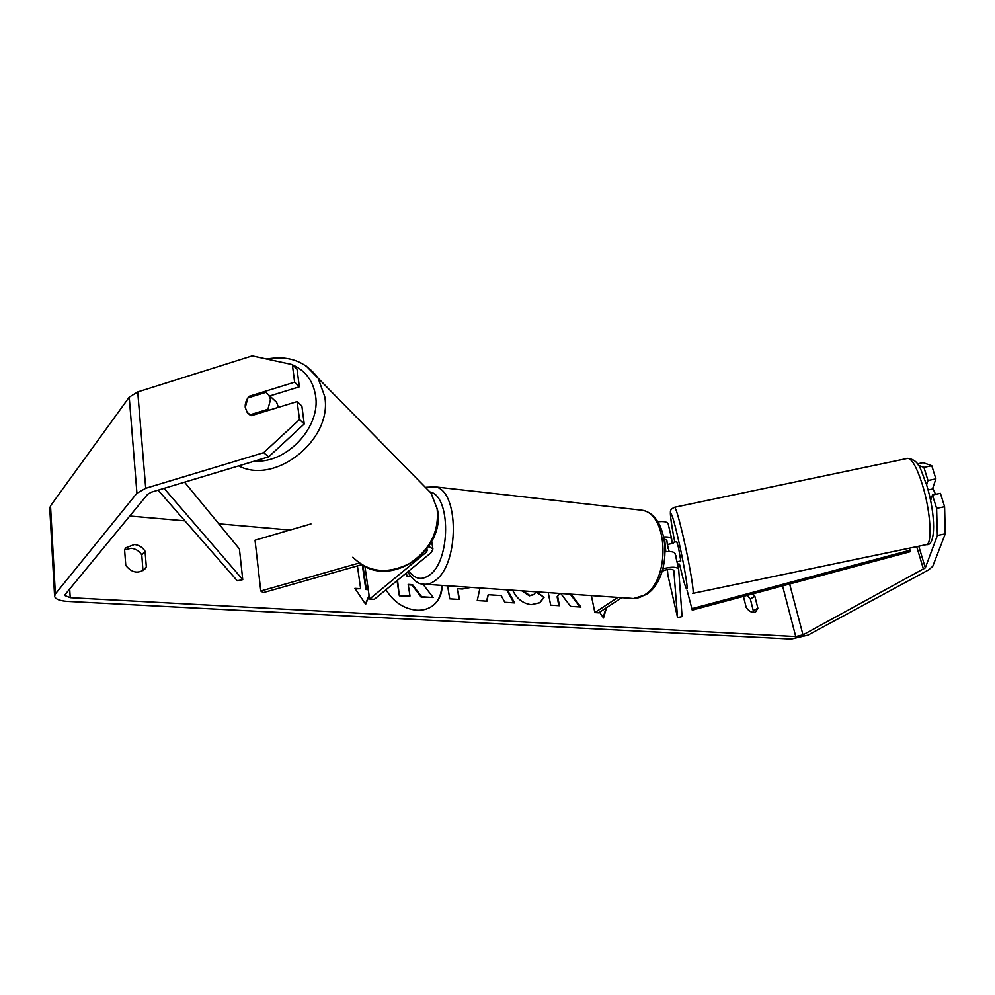 <?xml version="1.0" encoding="UTF-8"?>
<svg xmlns="http://www.w3.org/2000/svg" width="995" height="995" viewBox="0 0 995 995"><rect width="100%" height="100%" fill="white"/><g stroke="black" fill="none" stroke-linecap="round" stroke-linejoin="round"><path stroke-width="1.49" d="M426.718 549.29L427.365 550.061L426.42 552.125L369.605 599.027L364.941 566.503M428.783 546.429L432.912 548.966L431.283 552.536L374.307 599.313L369.605 599.027M359.207 563.033L260.777 591.018L263.277 592.634L361.683 564.7M260.777 591.018L255.043 540.21L310.95 523.942M664.337 539.054L666.849 540.161L667.732 548.233M667.608 548.257L667.409 544.501L669.175 551.541M668.267 524.154L668.105 523.569C666.812 521.678 663.354 521.106 657.732 521.853M663.901 536.964C668.155 536.753 670.742 537.399 671.662 538.892L672.135 543.519M662.222 571.217C667.608 568.978 671.463 568.68 673.789 570.309L677.558 617.534L682.072 616.589L678.652 569.053C676.264 566.69 671.028 566.64 662.919 568.879M621.775 597.672L598.679 612.796L594.861 612.559L591.366 595.595M617.92 597.398L594.861 612.559M675.182 554.016L675.033 553.456C673.876 551.752 670.655 551.193 665.381 551.79M677.558 617.534L667.919 575.321L667.396 569.513M665.804 551.74L664.66 539.103M935.536 494.366L933.099 488.881L928.074 489.938M675.642 556.056L676.961 561.789L680.804 560.993L678.528 547.772L676.737 541.641L672.869 542.449L672.831 543.369M667.409 544.501L673.242 543.282L672.869 542.449M676.426 559.488L676.177 555.944M385.936 589.761C393.746 602.112 404.02 608.928 416.781 610.221C423.074 610.507 428.497 608.94 433.036 605.52C439.019 600.694 442.066 593.99 442.178 585.396M743.452 596.366L746.188 607.398C749.235 611.689 752.394 613.169 755.653 611.863L757.854 608.181L754.857 596.266L750.342 598.94L747.071 595.396M754.857 596.266L752.916 593.841M145.059 551.23L146.327 566.827L144.884 569.04C138.156 574.053 131.788 572.859 125.78 565.434L124.586 549.713L125.83 547.785L134.4 544.514C139.026 545.036 142.583 547.275 145.059 551.23L141.787 554.961L142.969 570.645M124.599 549.837L131.178 548.282C135.793 548.805 139.325 551.031 141.787 554.961M269.757 395.948L299.358 386.806L294.632 382.192L249.173 396.271C246.213 399.729 244.907 403.46 245.255 407.465L247.233 412.515L251.412 415.624L297.157 401.57L301.883 406.072L304.234 423.957L268.638 456.867L151.414 492.164L147.658 494.279L65.197 594.488L64.862 595.532L70.21 597.672L795.739 636.576L802.977 634.872L925.313 567.871L937.377 535.497L936.618 508.383L932.477 495L940.424 493.333L944.603 506.704L945.25 533.855L937.377 535.497M560.745 593.493L570.558 606.378L580.931 607.025L571.055 594.202M548.233 592.647L550.658 605.134L559.464 605.694L557.635 596.391L559.513 593.418M507.425 589.861L514.589 602.895L504.801 602.274L501.194 595.57L488.197 594.724L486.978 601.167L477.239 600.557L479.988 587.983M129.76 516.032L184.908 520.858M218.776 523.818L289.98 530.037M677.458 563.929L679.498 564.115M606.564 607.622L603.517 617.982L599.575 612.199M355.252 588.829L360.638 588.729L354.929 588.356L365.65 604.251L369.17 596.005M360.638 588.729L357.416 565.906M368.2 589.214L366.309 589.09L362.939 565.434M470.983 587.373L462.364 589.028L457.625 588.704L459.429 599.45L449.752 598.841L447.588 585.769M536.753 591.863L544.066 597.373L539.875 602.684L531.342 604.661C523.072 603.654 516.84 598.841 512.661 590.209M522.661 590.893L529.887 595.458L533.917 594.475L536.193 591.826M268.638 456.867L263.65 452.675L145.718 488.284L136.924 493.234L55.359 593.953L54.588 596.353C55.546 599.164 59.725 600.831 67.15 601.366L791.112 639.088L807.952 635.146L928.584 569.899L932.75 566.329L945.25 533.855M752.904 612.373L753.314 610.818L750.342 598.94M926.594 484.826L927.987 480.535L935.897 478.881L932.477 489.018M917.378 463.869L923.149 462.663L931.78 465.722L923.907 467.376L918.373 465.349M935.897 478.881L931.78 465.722M927.987 480.535L923.907 467.376M936.618 508.383L944.603 506.704M932.477 495L930.599 500.497M299.358 386.806L297.057 369.307L292.356 364.605L252.22 355.887L137.733 391.93L129.226 397.142L50.521 505.858L49.787 508.495L54.563 595.744M294.632 382.192L292.356 364.605M263.65 452.675L299.495 419.554L297.157 401.57M299.495 419.554L304.234 423.957M250.205 397.204L249.173 396.271M146.327 566.827L143.044 570.496M757.854 608.181L753.314 610.818M412.589 584.687L421.693 596.776L421.183 597.174L412.092 585.085L412.589 584.687L408.186 584.388L409.99 596.042L399.343 595.806L397.54 580.234M399.343 595.806L397.042 580.632M409.99 596.042L399.853 595.408M412.092 585.085L408.261 584.824M421.693 596.776L433.161 597.497L421.183 597.174M431.954 486.48L435.275 486.891C459.13 490.249 459.491 563.941 435.35 580.408C431.183 583.642 427.029 584.861 422.887 584.077L433.161 597.497M432.775 605.706C438.695 600.793 441.668 594.003 441.668 585.371M606.017 607.982L603.206 617.522M368.262 589.662L365.824 589.5L362.342 565.098M365.451 603.965L369.083 595.445M486.53 601.142L488.197 594.724M506.654 589.799L513.83 602.846M458.844 599.413L457.625 588.704M580.06 606.975L570.185 594.139M558.842 605.644L557.101 596.764L559.215 593.393M521.84 590.843L529.352 595.843L533.656 594.649M536.031 592.087L544.066 597.373M543.531 597.746L539.601 602.87M406.42 572.946L406.905 576.08L410.599 576.341M278.426 407.328L276.598 402.278L273.836 399.729M267.904 409.293L270.491 399.691L268.7 394.965L265.852 392.353L247.879 397.913L245.255 407.465L247.233 412.515L249.832 414.853L267.904 409.293L268.948 410.238M158.093 490.162L237.27 580.781L242.743 579.637L239.422 548.954L184.572 482.189M164.088 488.358L242.743 579.637M691.388 608.803L910.027 550.235L910.288 551.703L692.246 610.084L687.11 590.421M910.027 550.235L909.405 548.17M426.42 552.125L426.084 550.098M907.166 458.496L907.776 458.372C912.017 458.869 916.805 467.414 922.166 484.005C930.785 511.107 932.738 545.471 925.984 544.713L692.881 593.381M692.744 593.406C694.846 595.147 689.187 561.628 682.657 534.166C678.627 517.325 675.966 508.358 674.647 507.263L674.486 507.288M926.457 544.613C935.872 546.479 936.034 515.124 926.457 484.378C920.636 470.573 920.101 460.1 907.776 458.372L674.647 507.263C671.438 508.694 670.045 510.335 670.493 512.164C669.834 512.922 671.886 527.723 674.784 542.051C667.981 508.159 669.797 502.475 677.806 537.064C682.359 556.516 686.799 580.458 687.147 587.286C687.023 592.709 684.535 585.247 679.684 564.899L679.734 565.11M70.21 597.672L69.7 589.015M795.739 636.576L782.567 585.893M925.313 567.871L918.771 546.218M923.547 569.414L916.693 546.653M802.977 634.872L789.644 584.003M145.718 488.284L137.733 391.93M136.924 493.234L129.226 397.142M55.359 593.953L50.521 505.858M306.099 365.936L318.101 378.175L324.693 396.42C332.902 439.131 275.665 485.386 238.663 465.896M254.683 461.071C286.983 463.62 321.049 426.743 315.539 395.537C313.151 380.911 305.527 370.7 292.667 364.916M352.852 557.225C368.262 572.361 387.03 574.538 409.144 563.742C429.952 550.011 439.28 531.728 437.128 508.893L431.034 493.085L420.387 482.252M291.336 364.381L279.209 361.757M408.883 570.919C414.903 579.301 421.843 580.632 429.703 574.936C450.66 560.434 450.909 496.331 430.313 492.003M426.034 584.301L630.482 598.256C635.096 599.027 639.661 597.97 644.2 595.097C670.506 580.52 668.615 513.868 642.161 510.248L638.131 509.788M432.912 548.966L431.706 541.591M671.662 538.892L668.105 523.569M678.652 569.053L675.033 553.456M363.424 565.707C395.91 585.806 445.772 547.723 437.402 509.316L431.034 493.085L318.101 378.175C305.763 361.434 288.649 355.053 266.759 359.046M276.598 402.278L268.7 394.965M633.641 598.505L645.917 594.687C672.52 579.326 671.215 515.223 642.161 510.248L435.275 486.891L426.382 487.264M407.639 571.938C413.211 580.147 418.286 584.189 422.887 584.077"/></g></svg>
